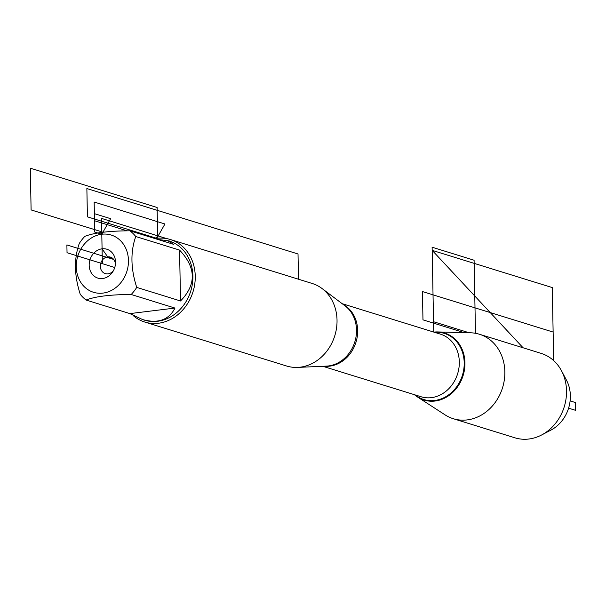 <?xml version="1.0" encoding="UTF-8"?>
<svg xmlns="http://www.w3.org/2000/svg" width="606" height="606" viewBox="0 0 606 606"><rect width="100%" height="100%" fill="white"/><g stroke="black" fill="none" stroke-linecap="round" stroke-linejoin="round"><path stroke-width="0.91" d="M561.474 370.736L566.428 380.068A34.421 29.535 107.2 0 1 550.922 430.116L541.552 435.01A44.208 37.928 -72.8 0 0 561.474 370.736A44.208 37.928 -72.8 0 0 541.097 353.366L479.414 334.247A44.208 37.928 -72.8 0 0 470.544 332.792L437.744 331.936A35.057 30.08 -72.8 0 0 433.881 332.111M414.481 394.711A35.057 30.08 -72.8 0 0 417.572 397.036L445.099 414.883A44.208 37.928 -72.8 0 0 453.243 418.701L514.926 437.812A44.208 37.928 -72.8 0 0 541.552 435.01M417.572 397.036A35.057 30.08 -72.8 0 0 435.063 401.028A35.057 30.08 -72.8 0 0 464.923 365.1A35.057 30.08 -72.8 0 0 437.744 331.936M453.243 418.701A44.208 37.928 -72.8 0 0 467.165 419.913A44.208 37.928 -72.8 0 0 504.343 379.78A44.208 37.928 -72.8 0 0 479.414 334.247M86.514 288.661A29.959 25.702 -72.8 0 0 127.177 270.382A29.959 25.702 -72.8 0 0 101.793 234.234A29.959 25.702 -72.8 0 0 77.545 256.959A29.959 25.702 -72.8 0 0 86.514 288.661M86.067 300.031C95.362 296.417 110.406 294.569 131.184 294.493A41.481 35.595 -72.8 0 0 136.736 287.395C130.691 268.685 130.366 251.725 135.759 236.514A41.481 35.595 -72.8 0 0 129.957 230.81C109.178 230.886 94.142 232.734 84.84 236.348A41.481 35.595 -72.8 0 0 79.295 243.445C73.894 258.656 74.22 275.616 80.265 294.327A41.481 35.595 -72.8 0 0 86.067 300.031L129.866 313.605L142.622 319.574C158.045 323.793 168.832 319.96 174.982 308.068L131.184 294.493M142.622 319.574L144.478 320.15A41.481 35.595 -72.8 0 0 190.754 291.062A41.481 35.595 -72.8 0 0 169.036 240.908L157.696 239.408M129.957 230.81L173.763 244.385L167.18 240.332M136.736 287.395L180.535 300.977C196.518 284.555 196.192 267.594 179.558 250.089L135.759 236.514M144.819 322.059L286.593 366.001A43.208 37.072 -72.8 0 0 297.599 367.403A43.208 37.072 -72.8 0 0 334.8 335.709A43.208 37.072 -72.8 0 0 322.044 288.524A43.208 37.072 -72.8 0 0 312.173 283.464L170.4 239.521A43.208 37.072 107.2 0 1 194.761 284.025A43.208 37.072 107.2 0 1 158.424 323.248A43.208 37.072 107.2 0 1 144.819 322.059A43.208 37.072 107.2 0 1 133.093 315.491M155.068 238.59A43.208 37.072 107.2 0 1 156.795 238.34A43.208 37.072 107.2 0 1 170.4 239.521M102.649 278.525A15.12 12.976 107.2 0 1 89.18 264.784A15.12 12.976 107.2 0 1 102.967 248.733A15.12 12.976 107.2 0 1 115.496 263.572A15.12 12.976 107.2 0 1 113.14 271.177A15.12 12.976 107.2 0 1 102.649 278.525M179.558 250.089L180.535 300.977M174.982 308.068L129.866 313.605M113.617 270.299A8.643 7.416 107.2 0 1 108.027 273.867A8.643 7.416 107.2 0 1 105.308 273.632A8.643 7.416 107.2 0 1 100.785 263.178A8.643 7.416 107.2 0 1 110.428 257.118A8.643 7.416 107.2 0 1 115.398 264.564M113.723 259.451L66.887 244.938L67.039 252.725L114.754 267.511L102.361 263.671L101.49 218.387L166.855 238.643M469.127 332.755L433.54 321.725L433.745 332.073L432.116 247.218L474.089 260.232L475.49 333.292M156.409 239.006L164.946 223.985L94.157 202.04L94.513 220.72L127.184 230.848M94.377 213.645L94.733 232.045L101.793 234.234L110.625 218.683L94.377 213.645M156.795 238.34L87.415 216.834L86.87 188.534L298.023 253.975L298.508 279.23M155.916 238.855L157.658 235.795L157.113 207.487L30.3 168.188L31.103 209.934L102.952 232.196M112.807 258.467L107.701 256.883L102.073 248.808L102.361 263.671M570.117 400.907L575.548 402.589L575.7 410.368L568.587 408.164M432.176 250.354L523.107 347.791L432.176 250.354L552.271 287.577L553.679 360.608M553.263 360.237L553.672 360.365L553.126 332.065L422.427 291.554L422.973 319.862L464.166 332.626M297.599 367.403L326.399 366.122A33.004 28.323 -72.8 0 0 328.384 365.956A33.004 28.323 -72.8 0 0 355.139 340.814A33.004 28.323 -72.8 0 0 345.072 305.871L322.044 288.524M343.382 304.598A32.769 28.118 107.2 0 1 356.775 339.239A32.769 28.118 107.2 0 1 329.732 366.138A32.769 28.118 107.2 0 1 324.286 366.221M322.778 366.289L421.072 396.748A32.769 28.118 -72.8 0 0 431.389 397.65A32.769 28.118 -72.8 0 0 458.947 367.903A32.769 28.118 -72.8 0 0 440.471 334.156L342.178 303.689M434.585 332.33A34.618 29.702 107.2 0 1 464.211 363.441A34.618 29.702 107.2 0 1 434.699 400.483A34.618 29.702 107.2 0 1 415.186 394.93"/></g></svg>
